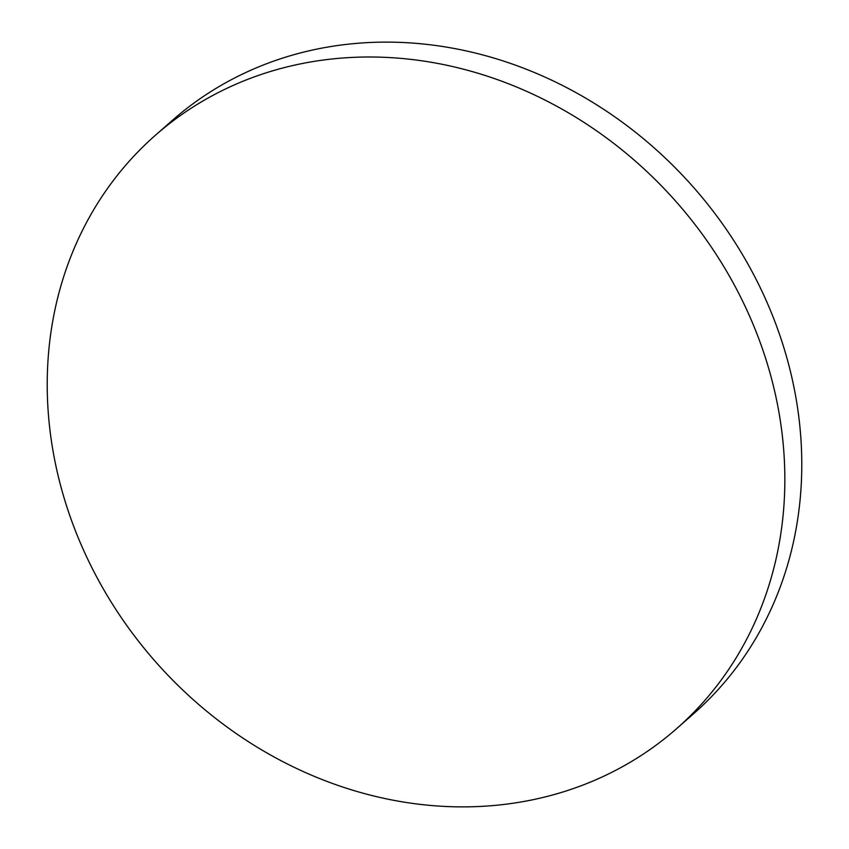 <?xml version="1.0" encoding="UTF-8"?>
<svg xmlns="http://www.w3.org/2000/svg" width="849" height="849" viewBox="0 0 849 849"><rect width="100%" height="100%" fill="white"/><g stroke="black" fill="none" stroke-linecap="round" stroke-linejoin="round"><path stroke-width="1.27" d="M782.364 435.962A394.902 347.368 -131.3 0 0 537.321 96.287A394.902 347.368 -131.3 0 0 155.463 135.214A394.902 347.368 -131.3 0 0 49.698 427.907A394.902 347.368 -131.3 0 0 294.752 767.592A394.902 347.368 -131.3 0 0 676.6 728.665A394.902 347.368 -131.3 0 0 782.364 435.962M676.6 728.665L693.537 713.786A394.902 347.368 -131.3 0 0 799.302 421.093A394.902 347.368 -131.3 0 0 554.248 81.408A394.902 347.368 -131.3 0 0 172.4 120.335L155.463 135.214"/></g></svg>
